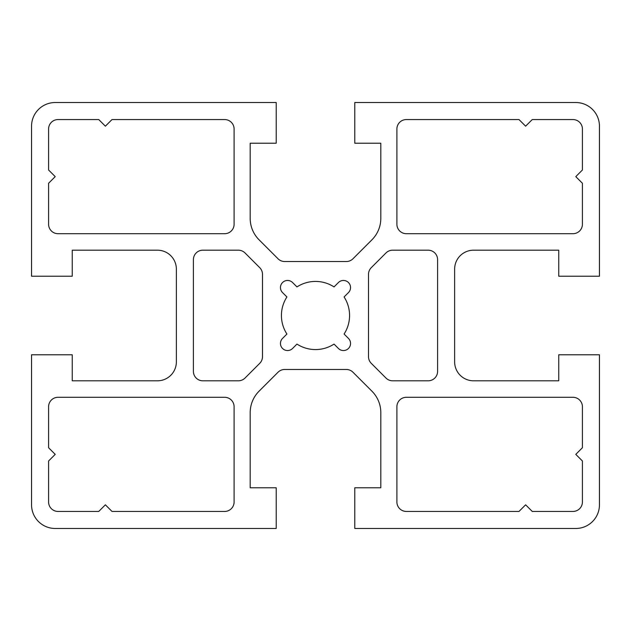 <?xml version="1.0" encoding="UTF-8"?>
<svg xmlns="http://www.w3.org/2000/svg" width="631" height="631" viewBox="0 0 631 631"><rect width="100%" height="100%" fill="white"/><g stroke="black" fill="none" stroke-linecap="round" stroke-linejoin="round"><path stroke-width="0.95" d="M338.421 348.462A7.099 7.099 0 0 0 350.544 343.445A7.099 7.099 0 0 0 348.462 338.421L344.084 334.044A34.074 34.074 0 0 0 344.084 296.956L348.462 292.579A7.099 7.099 0 0 0 346.159 281A7.099 7.099 0 0 0 338.421 282.538L334.044 286.916A34.074 34.074 0 0 0 296.956 286.916L292.579 282.538A7.099 7.099 0 0 0 282.538 282.538A7.099 7.099 0 0 0 282.538 292.579L286.916 296.956A34.074 34.074 0 0 0 286.916 334.044L282.538 338.421A7.099 7.099 0 0 0 282.538 348.462A7.099 7.099 0 0 0 292.579 348.462L296.956 344.084A34.074 34.074 0 0 0 334.044 344.084L338.421 348.462M380.808 218.381A30.288 30.288 0 0 1 371.935 239.804L352.974 258.765A9.465 9.465 0 0 1 346.285 261.534L284.715 261.534A9.465 9.465 0 0 1 278.026 258.765L259.065 239.804A30.288 30.288 0 0 1 250.191 218.381L250.191 143.221L276.22 143.221L276.22 102.522L55.212 102.522A23.662 23.662 0 0 0 31.55 126.184L31.55 276.22L72.249 276.22L72.249 250.191L157.434 250.191A18.93 18.93 0 0 1 176.364 269.121L176.364 361.878A18.93 18.93 0 0 1 157.434 380.808L72.249 380.808L72.249 354.78L31.55 354.78L31.55 504.816A23.662 23.662 0 0 0 55.212 528.478L276.22 528.478L276.22 487.779L250.191 487.779L250.191 412.619A30.288 30.288 0 0 1 259.065 391.196L278.026 372.235A9.465 9.465 0 0 1 284.715 369.466L346.285 369.466A9.465 9.465 0 0 1 352.974 372.235L371.935 391.196A30.288 30.288 0 0 1 380.808 412.619L380.808 487.779L354.78 487.779L354.78 528.478L575.787 528.478A23.662 23.662 0 0 0 599.45 504.816L599.45 354.78L558.75 354.78L558.75 380.808L473.565 380.808A18.93 18.93 0 0 1 454.635 361.878L454.635 269.121A18.93 18.93 0 0 1 473.565 250.191L558.75 250.191L558.75 276.22L599.45 276.22L599.45 126.184A23.662 23.662 0 0 0 575.787 102.522L354.78 102.522L354.78 143.221L380.808 143.221L380.808 218.381M58.052 397.293A9.465 9.465 0 0 0 48.587 406.758L48.587 447.742L55.212 454.367L48.587 460.993L48.587 501.976A9.465 9.465 0 0 0 58.052 511.441L98.751 511.441L105.377 504.816L112.002 511.441L224.636 511.441A9.465 9.465 0 0 0 234.101 501.976L234.101 406.758A9.465 9.465 0 0 0 224.636 397.293L58.052 397.293M58.052 119.559A9.465 9.465 0 0 0 48.587 129.024L48.587 170.007L55.212 176.633L48.587 183.258L48.587 224.242A9.465 9.465 0 0 0 58.052 233.707L224.636 233.707A9.465 9.465 0 0 0 234.101 224.242L234.101 129.024A9.465 9.465 0 0 0 224.636 119.559L112.002 119.559L105.377 126.184L98.751 119.559L58.052 119.559M385.967 378.04A9.465 9.465 0 0 0 392.663 380.808L428.149 380.808A9.449 9.449 0 0 0 437.598 371.359L437.598 259.641A9.449 9.449 0 0 0 428.149 250.191L392.663 250.191A9.465 9.465 0 0 0 385.967 252.96L371.273 267.662A9.457 9.457 0 0 0 368.504 274.343L368.504 356.657A9.457 9.457 0 0 0 371.273 363.338L385.967 378.04M572.948 511.441A9.465 9.465 0 0 0 582.413 501.976L582.413 460.993L575.787 454.367L582.413 447.742L582.413 406.758A9.465 9.465 0 0 0 572.948 397.293L406.364 397.293A9.465 9.465 0 0 0 396.899 406.758L396.899 501.976A9.465 9.465 0 0 0 406.364 511.441L518.997 511.441L525.623 504.816L532.248 511.441L572.948 511.441M582.413 170.007L582.413 129.024A9.465 9.465 0 0 0 572.948 119.559L532.248 119.559L525.623 126.184L518.997 119.559L406.364 119.559A9.465 9.465 0 0 0 396.899 129.024L396.899 224.242A9.465 9.465 0 0 0 406.364 233.707L572.948 233.707A9.465 9.465 0 0 0 582.413 224.242L582.413 183.258L575.787 176.633L582.413 170.007M238.337 380.808A9.465 9.465 0 0 0 245.033 378.04L259.727 363.338A9.457 9.457 0 0 0 262.496 356.657L262.496 274.343A9.457 9.457 0 0 0 259.727 267.662L245.033 252.96A9.465 9.465 0 0 0 238.337 250.191L202.851 250.191A9.449 9.449 0 0 0 193.401 259.641L193.401 371.359A9.449 9.449 0 0 0 202.851 380.808L238.337 380.808"/></g></svg>
